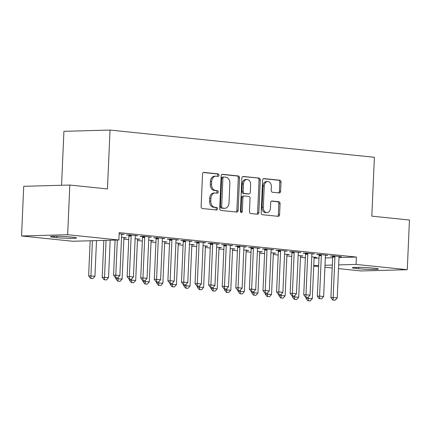 <?xml version="1.0" encoding="UTF-8"?>
<svg xmlns="http://www.w3.org/2000/svg" width="431" height="431" viewBox="0 0 431 431"><rect width="100%" height="100%" fill="white"/><g stroke="black" fill="none" stroke-linecap="round" stroke-linejoin="round"><path stroke-width="0.65" d="M218.996 175.228A1.266 0.937 88.4 0 0 218.118 173.871L203.949 172.411A1.81 1.336 88.4 0 0 203.825 172.405A1.81 1.336 88.4 0 0 202.538 174.081L201.121 206.584A1.81 1.336 88.4 0 0 202.376 208.523L216.545 209.983A1.266 0.937 88.4 0 0 216.631 209.989A1.266 0.937 88.4 0 0 217.531 208.814A1.266 0.937 88.4 0 0 216.653 207.456L214.821 207.268A5.797 4.272 88.4 0 1 210.802 201.051L210.921 198.341A5.797 4.272 88.4 0 1 215.031 192.986A5.797 4.272 88.4 0 1 215.441 193.002L217.278 193.19A1.266 0.937 88.4 0 0 217.364 193.196A1.266 0.937 88.4 0 0 218.264 192.021A1.266 0.937 88.4 0 0 217.386 190.664L215.554 190.475A5.797 4.272 88.4 0 1 211.54 184.258L211.659 181.548A5.797 4.272 88.4 0 1 215.764 176.193A5.797 4.272 88.4 0 1 216.173 176.209L218.011 176.398A1.266 0.937 88.4 0 0 218.097 176.403A1.266 0.937 88.4 0 0 218.996 175.228M217.224 176.317A1.266 0.937 88.4 0 0 217.752 175.266A1.266 0.937 88.4 0 0 216.874 173.903L203.394 172.519M215.759 209.902A1.266 0.937 88.4 0 0 216.287 208.852A1.266 0.937 88.4 0 0 215.408 207.489L213.571 207.3L214.821 207.268M216.491 193.11A1.266 0.937 88.4 0 0 217.019 192.059A1.266 0.937 88.4 0 0 216.141 190.696L214.304 190.507L215.554 190.475M279.202 192.948A1.81 1.336 88.4 0 0 279.331 192.953A1.81 1.336 88.4 0 0 280.613 191.278L281.012 182.162A1.81 1.336 88.4 0 0 279.757 180.217L264.025 178.596A1.81 1.336 88.4 0 0 263.896 178.59A1.81 1.336 88.4 0 0 262.614 180.266L261.191 212.769A1.81 1.336 88.4 0 0 262.447 214.713L278.184 216.33A1.81 1.336 88.4 0 0 278.307 216.335A1.81 1.336 88.4 0 0 279.595 214.665L280.075 203.647A1.81 1.336 88.4 0 0 278.819 201.708L272.085 201.013A1.81 1.336 88.4 0 0 271.956 201.008A1.81 1.336 88.4 0 0 270.673 202.683L270.436 208.141A4.843 3.572 88.4 0 1 266.999 212.618A4.843 3.572 88.4 0 1 263.303 207.408L264.235 186.009A4.843 3.572 88.4 0 1 267.673 181.537A4.843 3.572 88.4 0 1 271.368 186.747L271.212 190.313A1.81 1.336 88.4 0 0 272.467 192.253L279.202 192.948M338.992 257.539L356.389 257.065L119.193 232.638L118.875 239.997L72.764 241.252L21.55 235.978L67.656 234.723L118.875 239.997M356.389 257.065L356.065 264.424L407.279 269.698L361.173 270.954L338.507 268.621M21.55 235.978L23.721 186.305L69.827 185.05L107.459 188.929L110.029 130.06L374.388 157.288L371.818 216.152L409.45 220.031L407.279 269.698M69.827 185.05L67.656 234.723M239.544 177.89A1.81 1.336 88.4 0 0 238.289 175.945L222.552 174.329A1.81 1.336 88.4 0 0 222.423 174.323A1.81 1.336 88.4 0 0 221.141 175.993L219.724 208.496A1.81 1.336 88.4 0 0 220.974 210.441L236.711 212.063A1.81 1.336 88.4 0 0 236.84 212.068A1.81 1.336 88.4 0 0 238.122 210.393L239.544 177.89L238.295 177.922A1.81 1.336 88.4 0 0 237.039 175.983L221.992 174.431M243.289 176.462L259.026 178.084A1.81 1.336 88.4 0 1 260.276 180.023L258.859 212.526A1.81 1.336 88.4 0 1 257.576 214.202A1.81 1.336 88.4 0 1 257.447 214.196L250.713 213.501A1.81 1.336 88.4 0 1 249.457 211.562L250.034 198.379A1.81 1.336 88.4 0 0 248.779 196.434L244.312 195.976A1.81 1.336 88.4 0 0 244.183 195.97A1.81 1.336 88.4 0 0 242.901 197.646L242.297 211.368A1.266 0.937 88.4 0 1 241.403 212.537A1.266 0.937 88.4 0 1 240.433 211.174L241.877 178.132A1.81 1.336 88.4 0 1 243.159 176.457A1.81 1.336 88.4 0 1 243.289 176.462L243.03 176.468M110.029 130.06L63.917 131.315L61.563 185.276M325.54 255.373L327.926 255.308L319.775 254.473L316.661 254.554L318.988 254.796M298.144 255.491L303.004 255.987L300.617 256.052M298.371 252.577L300.757 252.512L292.606 251.672L289.492 251.758L291.819 251.995M270.975 252.69L275.835 253.191L273.448 253.256M271.201 249.781L273.588 249.716L265.437 248.876L262.323 248.962L264.645 249.199M243.806 249.894L248.665 250.395L246.279 250.459M244.032 246.979L246.419 246.915L238.268 246.074L235.148 246.16L237.476 246.403M216.637 247.092L221.491 247.593L219.104 247.658M216.858 244.183L219.244 244.118L211.098 243.278L207.979 243.364L210.306 243.601M189.462 244.296L194.322 244.797L191.935 244.862M189.688 241.387L192.075 241.317L183.924 240.482L180.81 240.563L183.137 240.805M162.293 241.5L167.153 242.001L164.766 242.066M162.519 238.585L164.906 238.521L156.755 237.68L153.641 237.767L155.968 238.009M135.124 238.699L139.983 239.2L137.597 239.264M135.35 235.789L137.737 235.725L129.586 234.884L126.472 234.97L128.799 235.207M314.07 258.217L318.988 258.083M325.33 257.91L332.651 257.711M123.859 239.124L128.75 239.625M137.446 240.52L142.332 241.026M151.028 241.92L155.92 242.421M164.615 243.321L169.507 243.822M178.197 244.716L183.089 245.223M191.784 246.117L196.676 246.624M205.366 247.518L210.258 248.019M218.953 248.913L223.845 249.42M232.541 250.314L237.427 250.82M246.123 251.715L251.014 252.216M259.71 253.11L264.602 253.617M273.292 254.511L278.184 255.017M286.879 255.912L291.771 256.413M300.461 257.312L305.353 257.813M119.145 233.807L124.15 234.324L121.763 234.389M121.542 237.303L126.402 237.799L124.015 237.864M148.937 237.185L151.324 237.12L143.173 236.285L140.053 236.366L142.381 236.608M148.711 240.099L153.571 240.6L151.184 240.665M176.107 239.986L178.493 239.922L170.342 239.081L167.228 239.167L169.55 239.404M175.88 242.895L180.74 243.396L178.353 243.461M203.276 242.782L205.662 242.718L197.511 241.877L194.397 241.963L196.725 242.206M203.049 245.697L207.909 246.198L205.522 246.263M230.445 245.584L232.832 245.519L224.68 244.679L221.566 244.76L223.894 245.002M230.219 248.493L235.078 248.994L232.692 249.059M257.614 248.38L260.001 248.315L251.849 247.475L248.735 247.561L251.063 247.798M257.388 251.289L262.247 251.79L259.861 251.855M284.783 251.176L287.17 251.111L279.019 250.271L275.905 250.357L278.232 250.6M284.557 254.091L289.416 254.592L287.03 254.656M311.952 253.978L314.339 253.913L306.188 253.072L303.074 253.159L305.401 253.396M311.732 256.887L316.586 257.388L314.199 257.452M339.127 256.774L341.514 256.709L333.362 255.869L330.243 255.955L332.57 256.192M374.544 268.292A11.809 0.765 2.5 0 1 378.364 269.025A11.809 0.765 2.5 0 1 371.301 269.413A11.809 0.765 2.5 0 1 358.592 268.723L356.146 268.47A11.809 0.765 2.5 0 1 352.321 267.743A11.809 0.765 2.5 0 1 359.389 267.349A11.809 0.765 2.5 0 1 372.098 268.039L374.544 268.292M313.746 265.577L318.665 265.442M325.006 265.27L332.328 265.07M338.669 264.898L356.065 264.424M332.204 267.969L324.926 267.22M318.617 266.573L313.725 266.067M54.29 237.384A11.809 0.765 2.5 0 1 50.465 236.651A11.809 0.765 2.5 0 1 57.533 236.258A11.809 0.765 2.5 0 1 70.242 236.948L72.683 237.201A11.809 0.765 2.5 0 1 76.508 237.934A11.809 0.765 2.5 0 1 69.445 238.327A11.809 0.765 2.5 0 1 56.736 237.637L54.29 237.384L54.338 236.258M215.764 176.193L214.519 176.225A5.797 4.272 88.4 0 0 210.409 181.58L211.659 181.548M214.304 190.507A5.797 4.272 88.4 0 1 210.29 184.29L210.409 181.58M215.031 192.986L213.787 193.023A5.797 4.272 88.4 0 0 209.676 198.373L210.921 198.341M213.571 207.3A5.797 4.272 88.4 0 1 209.558 201.083L209.676 198.373M236.021 211.993A1.81 1.336 88.4 0 0 236.878 210.425L238.295 177.922M223.91 177.006A1.266 0.937 88.4 0 0 223.818 177.001A1.266 0.937 88.4 0 0 222.919 178.175L221.674 206.702A1.266 0.937 88.4 0 0 222.552 208.065L224.486 208.265A5.797 4.272 88.4 0 0 224.896 208.281A5.797 4.272 88.4 0 0 229.006 202.926L229.858 183.423A5.797 4.272 88.4 0 0 225.844 177.206L223.91 177.006M223.732 177.012L222.665 177.039A1.266 0.937 88.4 0 0 222.574 177.039A1.266 0.937 88.4 0 0 221.674 178.208L222.919 178.175M224.896 208.281L223.651 208.313A5.797 4.272 88.4 0 1 223.242 208.297L221.308 208.098A1.266 0.937 88.4 0 1 220.43 206.74L221.674 178.208M242.728 176.565L259.026 178.084M256.757 214.126A1.81 1.336 88.4 0 0 257.614 212.564L259.031 180.061A1.81 1.336 88.4 0 0 257.776 178.116M243.068 196.008A1.81 1.336 88.4 0 0 242.939 196.003A1.81 1.336 88.4 0 0 241.651 197.678L241.053 211.4L242.297 211.368M240.767 212.23A1.266 0.937 88.4 0 0 241.053 211.4M250.632 184.7A4.843 3.572 88.4 0 0 246.931 179.49A4.843 3.572 88.4 0 0 243.499 183.967L243.165 191.504A1.81 1.336 88.4 0 0 244.42 193.449L248.886 193.907A1.81 1.336 88.4 0 0 249.016 193.912A1.81 1.336 88.4 0 0 250.303 192.237L250.632 184.7M246.931 179.49L245.686 179.522A4.843 3.572 88.4 0 0 242.249 183.999L243.499 183.967M247.9 193.934A1.81 1.336 88.4 0 1 247.771 193.945A1.81 1.336 88.4 0 1 247.642 193.939L243.176 193.481A1.81 1.336 88.4 0 1 241.92 191.536L242.249 183.999M267.673 181.537L266.423 181.57A4.843 3.572 88.4 0 0 262.991 186.047L264.235 186.009M266.999 212.618L265.755 212.655A4.843 3.572 88.4 0 1 262.053 207.44L262.991 186.047M277.494 216.26A1.81 1.336 88.4 0 0 278.345 214.697L278.83 203.685A1.81 1.336 88.4 0 0 277.575 201.74L271.53 201.115M278.512 192.878A1.81 1.336 88.4 0 0 279.369 191.316L279.767 182.194A1.81 1.336 88.4 0 0 278.512 180.25L263.465 178.703M90.16 240.778L88.63 275.872L94.944 276.233L96.501 240.606M90.478 278.345L92.886 278.545L90.478 278.345L88.63 275.872M92.401 240.719L90.849 278.334M94.944 276.233L92.886 278.545M115.772 277.656L117.814 277.866L115.772 277.656L115.794 275.134L113.552 275.193L115.082 240.099M121.849 234.087L121.725 234.534A1.848 1.363 88.4 0 0 121.639 235.084L119.872 275.554L115.794 275.134L117.329 240.035M117.814 277.866L119.872 275.554M113.552 275.193L115.4 277.666M103.823 240.406L102.212 277.273L108.531 277.634L110.164 240.234M104.06 279.746L106.473 279.945L104.06 279.746L102.212 277.273M106.064 240.342L104.437 279.735M108.531 277.634L106.473 279.945M115.842 277.709L115.799 278.674L122.118 279.029L123.886 238.558A1.848 1.363 -91.6 0 1 123.972 238.009L124.101 237.562M117.647 281.141L120.06 281.341L117.647 281.141L115.799 278.674M118.089 277.559L118.019 281.131M122.118 279.029L120.06 281.341M129.359 279.056L131.396 279.266L129.359 279.056L129.381 276.535L127.134 276.594L128.901 236.123A1.848 1.363 88.4 0 0 128.864 235.558L128.74 234.906M135.436 235.488L135.307 235.929A1.848 1.363 88.4 0 0 135.221 236.484L133.454 276.955L129.381 276.535L131.148 236.064A1.848 1.363 88.4 0 0 131.105 235.498L131.019 235.03M131.396 279.266L133.454 276.955M127.134 276.594L128.988 279.067M142.941 280.452L144.983 280.662L142.941 280.452L142.963 277.93L140.721 277.995L142.489 237.524A1.848 1.363 88.4 0 0 142.451 236.958L142.327 236.307M149.024 236.883L148.894 237.33A1.848 1.363 88.4 0 0 148.808 237.88L147.041 278.351L142.963 277.93L144.73 237.459A1.848 1.363 88.4 0 0 144.692 236.899L144.606 236.43M144.983 280.662L147.041 278.351M140.721 277.995L142.569 280.462M129.424 279.11L129.381 280.069L135.7 280.43L137.467 239.959A1.848 1.363 -91.6 0 1 137.559 239.41L137.683 238.963M131.234 282.542L133.642 282.741L131.234 282.542L129.381 280.069M131.671 278.954L131.606 282.531M135.7 280.43L133.642 282.741M143.011 280.511L142.968 281.47L149.288 281.831L151.055 241.36A1.848 1.363 -91.6 0 1 151.141 240.805L151.27 240.363M144.816 283.943L147.23 284.142L144.816 283.943L142.968 281.47M145.258 280.355L145.193 283.932M149.288 281.831L147.23 284.142M156.528 281.852L158.565 282.063L156.528 281.852L156.55 279.331L154.303 279.39L156.07 238.919A1.848 1.363 88.4 0 0 156.033 238.359L155.909 237.707M162.606 238.284L162.482 238.731A1.848 1.363 88.4 0 0 162.39 239.28L160.623 279.751L156.55 279.331L158.317 238.86A1.848 1.363 88.4 0 0 158.274 238.295L158.188 237.831M158.565 282.063L160.623 279.751M154.303 279.39L156.157 281.863M170.116 283.253L172.152 283.463L170.116 283.253L170.132 280.732L167.891 280.791L169.658 240.32A1.848 1.363 88.4 0 0 169.62 239.755L169.496 239.103M176.193 239.684L176.063 240.126A1.848 1.363 88.4 0 0 175.977 240.681L174.21 281.152L170.132 280.732L171.899 240.261A1.848 1.363 88.4 0 0 171.861 239.695L171.775 239.227M172.152 283.463L174.21 281.152M167.891 280.791L169.739 283.264M156.593 281.906L156.55 282.871L162.87 283.226L164.637 242.755A1.848 1.363 -91.6 0 1 164.728 242.206L164.852 241.764M158.403 285.338L160.811 285.543L158.403 285.338L156.55 282.871M158.84 281.755L158.775 285.333M162.87 283.226L160.811 285.543M183.698 284.654L185.734 284.859L183.698 284.654L183.719 282.127L181.478 282.192L183.245 241.721A1.848 1.363 88.4 0 0 183.202 241.155L183.083 240.503M189.775 241.08L189.651 241.527A1.848 1.363 88.4 0 0 189.559 242.077L187.792 282.547L183.719 282.127L185.486 241.656A1.848 1.363 88.4 0 0 185.449 241.096L185.357 240.627M185.734 284.859L187.792 282.547M181.478 282.192L183.326 284.659M170.18 283.307L170.137 284.271L176.457 284.627L178.224 244.156A1.848 1.363 -91.6 0 1 178.31 243.607L178.439 243.159M171.985 286.739L174.399 286.938L171.985 286.739L170.137 284.271M172.427 283.151L172.362 286.728M176.457 284.627L174.399 286.938M197.285 286.049L199.321 286.259L197.285 286.049L197.301 283.528L195.06 283.587L196.827 243.116A1.848 1.363 88.4 0 0 196.789 242.556L196.665 241.904M203.362 242.481L203.233 242.928A1.848 1.363 88.4 0 0 203.146 243.477L201.379 283.948L197.301 283.528L199.068 243.057A1.848 1.363 88.4 0 0 199.03 242.491L198.944 242.028M199.321 286.259L201.379 283.948M195.06 283.587L196.908 286.06M183.762 284.708L183.725 285.667L190.039 286.028L191.806 245.557A1.848 1.363 -91.6 0 1 191.897 245.002L192.021 244.56M185.572 288.14L187.981 288.339L185.572 288.14L183.725 285.667M186.014 284.552L185.944 288.129M190.039 286.028L187.981 288.339M210.867 287.45L212.909 287.66L210.867 287.45L210.888 284.929L208.647 284.988L210.414 244.517A1.848 1.363 88.4 0 0 210.371 243.951L210.253 243.299M216.944 243.881L216.82 244.323A1.848 1.363 88.4 0 0 216.734 244.878L214.967 285.349L210.888 284.929L212.655 244.458A1.848 1.363 88.4 0 0 212.618 243.892L212.531 243.423M212.909 287.66L214.967 285.349M208.647 284.988L210.495 287.461M197.35 286.109L197.306 287.068L203.626 287.423L205.393 246.952A1.848 1.363 -91.6 0 1 205.479 246.403L205.609 245.961M199.154 289.54L201.568 289.74L199.154 289.54L197.306 287.068M199.596 285.952L199.531 289.53M203.626 287.423L201.568 289.74M224.454 288.851L226.49 289.061L224.454 288.851L224.476 286.324L222.229 286.389L223.996 245.918A1.848 1.363 88.4 0 0 223.958 245.352L223.834 244.7M230.531 245.282L230.402 245.724A1.848 1.363 88.4 0 0 230.316 246.273L228.549 286.744L224.476 286.324L226.243 245.853A1.848 1.363 88.4 0 0 226.2 245.293L226.113 244.824M226.49 289.061L228.549 286.744M222.229 286.389L224.077 288.856M210.937 287.504L210.894 288.468L217.213 288.824L218.98 248.353A1.848 1.363 -91.6 0 1 219.067 247.803L219.19 247.356M212.742 290.936L215.155 291.135L212.742 290.936L210.894 288.468M213.183 287.348L213.113 290.925M217.213 288.824L215.155 291.135M238.036 290.246L240.078 290.456L238.036 290.246L238.057 287.725L235.816 287.789L237.583 247.313A1.848 1.363 88.4 0 0 237.54 246.753L237.422 246.101M244.118 246.677L243.989 247.125A1.848 1.363 88.4 0 0 243.903 247.674L242.136 288.145L238.057 287.725L239.825 247.254A1.848 1.363 88.4 0 0 239.787 246.688L239.701 246.225M240.078 290.456L242.136 288.145M235.816 287.789L237.664 290.257M224.519 288.905L224.476 289.864L230.795 290.225L232.562 249.754A1.848 1.363 -91.6 0 1 232.648 249.204L232.778 248.757M226.329 292.337L228.737 292.536L226.329 292.337L224.476 289.864M226.765 288.748L226.701 292.326M230.795 290.225L228.737 292.536M251.623 291.647L253.66 291.857L251.623 291.647L251.645 289.126L249.398 289.185L251.165 248.714A1.848 1.363 88.4 0 0 251.128 248.148L251.004 247.496M257.7 248.078L257.576 248.52A1.848 1.363 88.4 0 0 257.485 249.075L255.718 289.546L251.645 289.126L253.412 248.655A1.848 1.363 88.4 0 0 253.369 248.089L253.283 247.62M253.66 291.857L255.718 289.546M249.398 289.185L251.251 291.658M238.106 290.305L238.063 291.264L244.382 291.625L246.149 251.149A1.848 1.363 -91.6 0 1 246.236 250.6L246.365 250.158M239.911 293.737L242.324 293.937L239.911 293.737L238.063 291.264M240.353 290.149L240.282 293.726M244.382 291.625L242.324 293.937M265.21 293.048L267.247 293.258L265.21 293.048L265.227 290.526L262.985 290.586L264.753 250.115A1.848 1.363 88.4 0 0 264.715 249.549L264.591 248.897M271.288 249.479L271.158 249.921A1.848 1.363 88.4 0 0 271.072 250.47L269.305 290.941L265.227 290.526L266.994 250.055A1.848 1.363 88.4 0 0 266.956 249.49L266.87 249.021M267.247 293.258L269.305 290.941M262.985 290.586L264.833 293.058M251.688 291.701L251.645 292.665L257.964 293.021L259.731 252.55A1.848 1.363 -91.6 0 1 259.823 252L259.947 251.553M253.498 295.133L255.906 295.332L253.498 295.133L251.645 292.665M253.934 291.55L253.87 295.122M257.964 293.021L255.906 295.332M278.792 294.443L280.829 294.653L278.792 294.443L278.814 291.922L276.573 291.986L278.34 251.515A1.848 1.363 88.4 0 0 278.297 250.95L278.178 250.298M284.869 250.874L284.746 251.321A1.848 1.363 88.4 0 0 284.654 251.871L282.887 292.342L278.814 291.922L280.581 251.451A1.848 1.363 88.4 0 0 280.543 250.89L280.452 250.422M280.829 294.653L282.887 292.342M276.573 291.986L278.421 294.454M265.275 293.102L265.232 294.061L271.552 294.421L273.319 253.951A1.848 1.363 -91.6 0 1 273.405 253.401L273.534 252.954M267.08 296.533L269.494 296.733L267.08 296.533L265.232 294.061M267.522 292.945L267.457 296.523M271.552 294.421L269.494 296.733M292.38 295.844L294.416 296.054L292.38 295.844L292.396 293.322L290.155 293.382L291.922 252.911A1.848 1.363 88.4 0 0 291.884 252.35L291.76 251.693M298.457 252.275L298.327 252.722A1.848 1.363 88.4 0 0 298.241 253.272L296.474 293.743L292.396 293.322L294.163 252.852A1.848 1.363 88.4 0 0 294.125 252.286L294.039 251.823M294.416 296.054L296.474 293.743M290.155 293.382L292.002 295.855M278.857 294.502L278.819 295.461L285.133 295.822L286.901 255.351A1.848 1.363 -91.6 0 1 286.992 254.796L287.116 254.355M280.667 297.934L283.075 298.133L280.667 297.934L278.819 295.461M281.104 294.346L281.039 297.923M285.133 295.822L283.075 298.133M305.962 297.245L308.003 297.455L305.962 297.245L305.983 294.723L303.742 294.782L305.509 254.312A1.848 1.363 88.4 0 0 305.466 253.746L305.347 253.094M312.039 253.676L311.915 254.118A1.848 1.363 88.4 0 0 311.823 254.667L310.056 295.143L305.983 294.723L307.75 254.252A1.848 1.363 88.4 0 0 307.712 253.687L307.626 253.218M308.003 297.455L310.056 295.143M303.742 294.782L305.59 297.255M292.444 295.898L292.401 296.862L298.721 297.218L300.488 256.747A1.848 1.363 -91.6 0 1 300.574 256.197L300.703 255.75M294.249 299.329L296.663 299.529L294.249 299.329L292.401 296.862M294.691 295.747L294.626 299.319M298.721 297.218L296.663 299.529M319.549 298.64L321.585 298.85L319.549 298.64L319.57 296.119L317.324 296.183L319.091 255.712A1.848 1.363 88.4 0 0 319.053 255.147L318.929 254.495M325.626 255.071L325.497 255.518A1.848 1.363 88.4 0 0 325.41 256.068L323.643 296.539L319.57 296.119L321.337 255.648A1.848 1.363 88.4 0 0 321.294 255.087L321.208 254.619M321.585 298.85L323.643 296.539M317.324 296.183L319.172 298.651M306.032 297.298L305.988 298.257L312.308 298.618L314.075 258.147A1.848 1.363 -91.6 0 1 314.161 257.598L314.285 257.151M307.836 300.73L310.25 300.93L307.836 300.73L305.988 298.257M308.278 297.142L308.208 300.719M312.308 298.618L310.25 300.93M333.131 300.041L335.173 300.251L333.131 300.041L333.152 297.519L330.911 297.579L332.678 257.108A1.848 1.363 88.4 0 0 332.635 256.547L332.517 255.895M339.213 256.472L339.084 256.919A1.848 1.363 88.4 0 0 338.998 257.469L337.231 297.94L333.152 297.519L334.919 257.048A1.848 1.363 88.4 0 0 334.882 256.483L334.795 256.019M335.173 300.251L337.231 297.94M330.911 297.579L332.759 300.051M216.874 173.903L218.118 173.871M215.408 207.489L216.653 207.456M216.141 190.696L217.386 190.664M210.29 184.29L211.54 184.258M209.558 201.083L210.802 201.051M236.878 210.425L238.122 210.393M237.039 175.983L238.289 175.945M220.43 206.74L221.674 206.702M221.308 208.098L222.552 208.065M223.242 208.297L224.486 208.265M259.031 180.061L260.276 180.023M257.614 212.564L258.859 212.526M241.651 197.678L242.901 197.646M241.92 191.536L243.165 191.504M243.176 193.481L244.42 193.449M247.642 193.939L248.886 193.907M262.053 207.44L263.303 207.408M277.575 201.74L278.819 201.708M278.83 203.685L280.075 203.647M278.345 214.697L279.595 214.665M278.512 180.25L279.757 180.217M279.767 182.194L281.012 182.162M279.369 191.316L280.613 191.278M56.736 237.637L56.795 236.253M358.592 268.723L358.651 267.339M356.146 268.47L356.195 267.344M131.105 235.498L128.864 235.558M131.148 236.064L128.901 236.123M144.692 236.899L142.451 236.958M144.73 237.459L142.489 237.524M158.274 238.295L156.033 238.359M158.317 238.86L156.07 238.919M171.861 239.695L169.62 239.755M171.899 240.261L169.658 240.32M185.449 241.096L183.202 241.155M185.486 241.656L183.245 241.721M199.03 242.491L196.789 242.556M199.068 243.057L196.827 243.116M212.618 243.892L210.371 243.951M212.655 244.458L210.414 244.517M226.2 245.293L223.958 245.352M226.243 245.853L223.996 245.918M239.787 246.688L237.54 246.753M239.825 247.254L237.583 247.313M253.369 248.089L251.128 248.148M253.412 248.655L251.165 248.714M266.956 249.49L264.715 249.549M266.994 250.055L264.753 250.115M280.543 250.89L278.297 250.95M280.581 251.451L278.34 251.515M294.125 252.286L291.884 252.35M294.163 252.852L291.922 252.911M307.712 253.687L305.466 253.746M307.75 254.252L305.509 254.312M321.294 255.087L319.053 255.147M321.337 255.648L319.091 255.712M334.882 256.483L332.635 256.547M334.919 257.048L332.678 257.108M222.574 177.039L223.818 177.001M242.939 196.003L244.183 195.97M247.771 193.945L249.016 193.912"/></g></svg>
